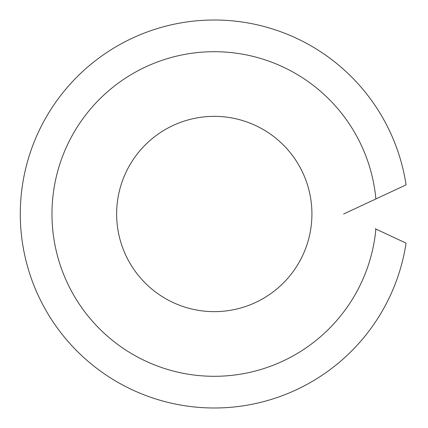<?xml version="1.0" encoding="UTF-8"?>
<svg xmlns="http://www.w3.org/2000/svg" width="428" height="428" viewBox="0 0 428 428"><rect width="100%" height="100%" fill="white"/><g stroke="black" fill="none" stroke-linecap="round" stroke-linejoin="round"><path stroke-width="0.64" d="M214.278 311.643A97.643 97.643 0 0 1 116.641 214A97.643 97.643 0 0 1 214.278 116.357A97.643 97.643 0 0 1 311.921 214A97.643 97.643 0 0 1 214.278 311.643M343.604 214L375.886 198.95A162.303 162.303 0 0 0 214.278 51.697A162.303 162.303 0 0 0 51.975 214A162.303 162.303 0 0 0 214.278 376.303A162.303 162.303 0 0 0 375.886 229.05L375.26 228.761M375.886 229.05L406.07 243.125A193.986 193.986 0 0 1 108.974 376.918A193.986 193.986 0 0 1 108.974 51.082A193.986 193.986 0 0 1 406.07 184.875L375.886 198.95"/></g></svg>
